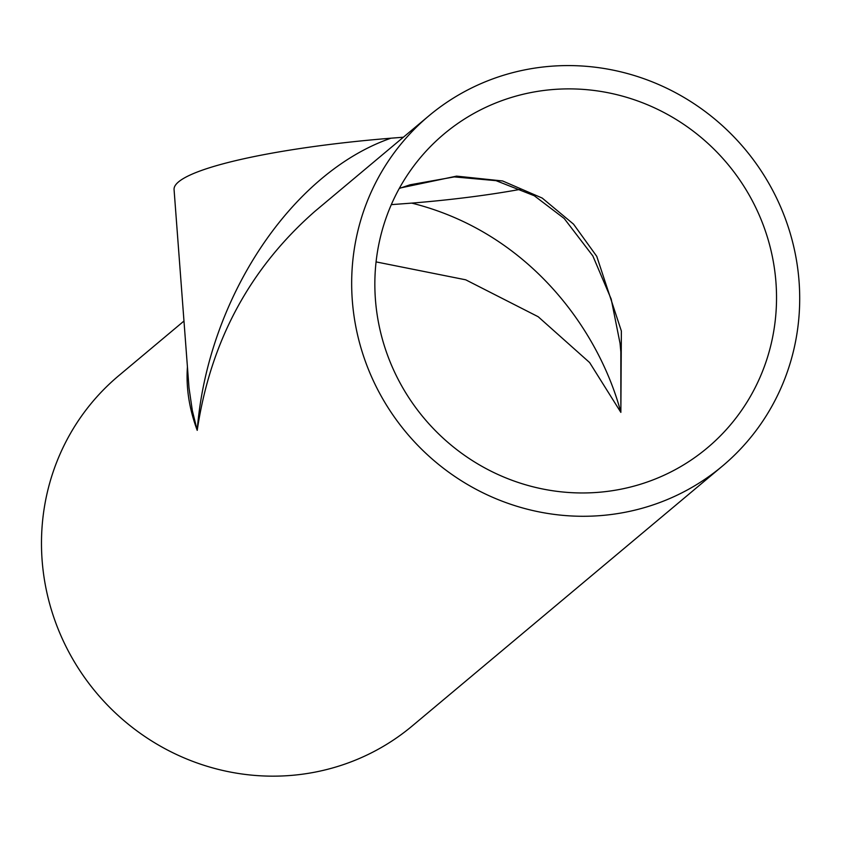<?xml version="1.0" encoding="UTF-8"?>
<svg xmlns="http://www.w3.org/2000/svg" width="841" height="841" viewBox="0 0 841 841"><rect width="100%" height="100%" fill="white"/><g stroke="black" fill="none" stroke-linecap="round" stroke-linejoin="round"><path stroke-width="1.26" d="M620.837 351.916L620.858 412.374L621.373 331.028L596.763 256.358L573.53 224.148L542.203 198.066L502.624 180.973L456.6 176.126L399.433 188.163M376.074 261.898L465.714 279.811L538.187 316.731L589.636 362.576L620.858 412.374C598.329 328.305 527.727 232.021 411.733 203.112L391.307 204.636M411.733 203.112A204.847 31.359 175.7 0 0 521.336 189.162M403.365 137.22L390.949 138.197A228.489 34.975 175.7 0 0 174.066 189.551L189.004 387.817L192.347 410.66L197.214 430.35C210.45 341.52 249.693 268.5 314.955 211.301L315.512 210.839M390.949 138.197C291.322 172.678 207.38 299.259 197.214 430.35C189.225 408.81 185.956 387.722 187.417 367.096M722.43 466.072A228.489 220.826 -130 0 1 406.424 432.747A228.489 220.826 -130 0 1 428.952 115.785A228.489 220.826 -130 0 1 558.76 65.777A228.489 220.826 -130 0 1 782.456 211.259A228.489 220.826 -130 0 1 722.43 466.072L412.237 725.951A228.489 220.826 -130 0 1 96.231 692.627A228.489 220.826 -130 0 1 118.76 375.675L183.958 321.052M560.505 89.062A204.847 197.982 -130 0 1 761.073 219.501A204.847 197.982 -130 0 1 707.249 447.948A204.847 197.982 -130 0 1 423.938 418.072A204.847 197.982 -130 0 1 444.132 133.908A204.847 197.982 -130 0 1 560.505 89.062M620.847 352.043L620.048 343.349L611.197 299.091L592.842 255.927L564.227 218.513L534.277 195.743L496.043 180.657L454.308 176.904L410.04 184.799L399.275 188.458M428.952 115.785L314.955 211.301"/></g></svg>
